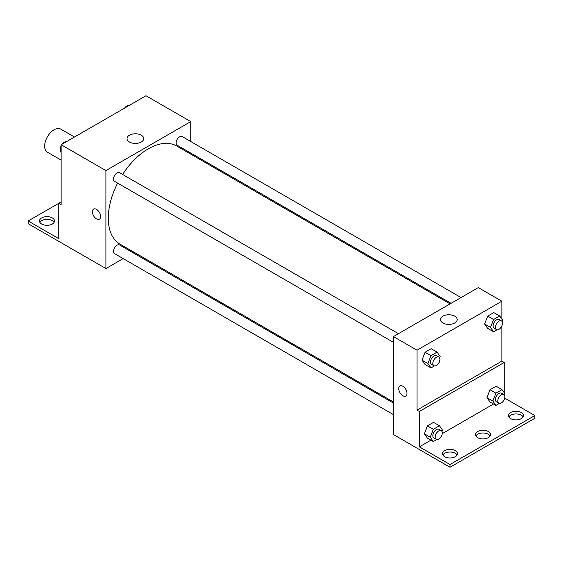<?xml version="1.0" encoding="UTF-8"?>
<svg xmlns="http://www.w3.org/2000/svg" width="563" height="563" viewBox="0 0 563 563"><rect width="100%" height="100%" fill="white"/><g stroke="black" fill="none" stroke-linecap="round" stroke-linejoin="round"><path stroke-width="0.84" d="M74.478 137.034L60.741 129.103A13.329 7.699 120 0 0 50.466 132.678A13.329 7.699 120 0 0 44.646 146.091A13.329 7.699 120 0 0 47.412 152.193L61.142 160.124M61.142 201.927L58.784 203.285L58.784 238.663L28.15 220.97L58.784 203.285L61.142 204.643L61.142 144.733L145.986 95.745L190.766 121.601L190.766 141.517M93.585 209.07A5.834 3.371 -120 0 0 92.684 213.75A5.834 3.371 -120 0 0 96.498 218.887A5.834 3.371 60 0 1 92.684 213.75A5.834 3.371 60 0 1 93.578 209.077A5.834 3.371 60 0 1 99.412 212.441A5.834 3.371 60 0 1 99.412 219.176A5.834 3.371 60 0 1 96.498 218.887A5.834 3.371 -120 0 0 99.412 219.176M28.15 220.97L28.15 223.694L105.921 268.551L105.921 170.582L61.142 144.733M398.442 333.697L119.546 172.679A4.997 2.885 120 0 0 115.697 174.016A4.997 2.885 120 0 0 113.508 179.048A4.997 2.885 120 0 0 114.549 181.335L393.446 342.36M393.446 403.087L119.546 244.954A4.997 2.885 120 0 0 115.697 246.298A4.997 2.885 120 0 0 113.508 251.323A4.997 2.885 120 0 0 114.549 253.617L393.446 414.635M134.107 252.28L133.171 252.822M123.17 258.593L105.921 268.551M190.766 153.066L190.766 154.142M105.921 170.582L190.766 121.601M461.041 297.56L182.145 136.542A4.997 2.885 120 0 0 178.288 137.879A4.997 2.885 120 0 0 176.106 142.911A4.997 2.885 120 0 0 177.141 145.198L451.04 303.33M450.104 303.872L176.676 146.007A56.659 32.71 120 0 0 122.621 174.453M117.625 183.116A56.659 32.71 120 0 0 108.279 218.205A56.659 32.71 120 0 0 120.018 244.145L393.446 402.01M141.292 135.197A8.361 4.828 180 0 1 143.741 138.611A8.361 4.828 180 0 1 135.38 143.438A8.361 4.828 180 0 1 127.02 138.611A8.361 4.828 180 0 1 132.185 134.149A8.361 4.828 180 0 1 141.292 135.197M39.882 222.336A7.502 4.328 180 0 1 52.31 220.633A7.502 4.328 180 0 1 54.125 222.336M52.31 217.909A7.502 4.328 180 0 1 54.505 220.97A7.502 4.328 180 0 1 47.003 225.306A7.502 4.328 180 0 1 39.501 220.97A7.502 4.328 180 0 1 44.132 216.973A7.502 4.328 180 0 1 52.31 217.909M501.858 325.949L501.858 361.122L417.014 410.103L419.372 411.462L419.372 446.839L450.006 464.531L450.006 467.255L393.446 434.552L393.446 336.583L478.29 287.602L501.858 301.205L501.858 319.073M399.955 385.958A5.834 3.371 -120 0 0 399.061 390.631A5.834 3.371 -120 0 0 402.876 395.775A5.834 3.371 60 0 1 399.061 390.631A5.834 3.371 60 0 1 399.955 385.958A5.834 3.371 60 0 1 405.789 389.329A5.834 3.371 60 0 1 405.789 396.063A5.834 3.371 60 0 1 402.876 395.775A5.834 3.371 -120 0 0 405.789 396.063M417.014 410.103L417.014 350.193L393.446 336.583M484.609 324.006L487.671 328.363L484.609 324.006L487.671 316.117L484.609 324.006L490.5 327.413L493.561 319.524L499.684 315.984L502.745 320.34L502.21 321.719M493.793 312.585L487.671 316.117L493.793 312.585L499.684 315.984M422.011 360.151L425.072 364.5L422.011 360.151L425.072 352.255L422.011 360.151L427.908 363.55L430.969 355.661L437.092 352.121L440.153 356.478L439.619 357.857M431.195 348.722L425.072 352.255L431.195 348.722L437.092 352.121M417.014 350.193L501.858 301.205M454.742 316.167A8.361 4.828 180 0 1 457.191 319.573A8.361 4.828 180 0 1 448.831 324.401A8.361 4.828 180 0 1 440.47 319.573A8.361 4.828 180 0 1 445.629 315.118A8.361 4.828 180 0 1 454.742 316.167M501.858 361.122L504.216 362.481L504.216 392.714M504.708 398.147L534.85 415.55L534.85 418.267L450.006 467.255M534.85 415.55L450.006 464.531M475.883 435.959A7.502 4.328 180 0 1 488.304 434.256A7.502 4.328 180 0 1 490.12 435.959M508.875 416.909A7.502 4.328 180 0 1 515.997 413.939A7.502 4.328 180 0 1 523.118 416.909M442.891 455.003A7.502 4.328 180 0 1 450.006 452.04A7.502 4.328 180 0 1 457.128 455.003M504.216 362.481L419.372 411.462M424.368 433.784L427.43 438.141L424.368 433.784L427.43 425.895L424.368 433.784L430.266 437.191L433.327 429.302L439.45 425.762L442.511 430.118L441.976 431.497M433.552 422.363L427.43 425.895L433.552 422.363L439.45 425.762M486.967 397.647L490.028 402.003L486.967 397.647L490.028 389.758L486.967 397.647L492.857 401.053L495.919 393.157L502.041 389.624L505.102 393.98L504.568 395.36M496.151 386.225L490.028 389.758L496.151 386.225L502.041 389.624M493.526 404.023L442.236 433.644M430.934 440.167L419.372 446.839M488.304 431.532A7.502 4.328 180 0 1 490.5 434.594A7.502 4.328 180 0 1 483.005 438.929A7.502 4.328 180 0 1 475.503 434.594A7.502 4.328 180 0 1 480.133 430.596A7.502 4.328 180 0 1 488.304 431.532M510.69 418.612A7.502 4.328 180 0 1 508.495 415.55A7.502 4.328 180 0 1 515.997 411.215A7.502 4.328 180 0 1 523.499 415.55A7.502 4.328 180 0 1 518.868 419.548A7.502 4.328 180 0 1 510.69 418.612M444.707 456.706A7.502 4.328 180 0 1 442.511 453.644A7.502 4.328 180 0 1 450.006 449.316A7.502 4.328 180 0 1 457.508 453.644A7.502 4.328 180 0 1 452.877 457.649A7.502 4.328 180 0 1 444.707 456.706M434.432 365.908L430.969 367.906L427.908 363.55M438.887 357.048L436.529 355.682A4.997 2.885 120 0 0 432.673 357.026A4.997 2.885 120 0 0 430.491 362.058A4.997 2.885 120 0 0 431.525 364.345L433.883 365.704A4.997 2.885 120 0 0 438.887 362.818A4.997 2.885 120 0 0 438.887 357.048A4.997 2.885 120 0 0 435.03 358.385A4.997 2.885 120 0 0 432.848 363.416A4.997 2.885 120 0 0 433.883 365.704M430.969 367.906L425.072 364.5M430.969 355.661L425.072 352.255M497.023 329.763L493.561 331.769L490.5 327.413M501.478 320.91L499.121 319.545A4.997 2.885 120 0 0 495.271 320.889A4.997 2.885 120 0 0 493.089 325.914A4.997 2.885 120 0 0 494.124 328.208L496.482 329.566A4.997 2.885 120 0 0 501.478 326.681A4.997 2.885 120 0 0 501.478 320.91A4.997 2.885 120 0 0 497.629 322.247A4.997 2.885 120 0 0 495.447 327.279A4.997 2.885 120 0 0 496.482 329.566M493.561 331.769L487.671 328.363M493.561 319.524L487.671 316.117M436.789 439.548L433.327 441.547L430.266 437.191M441.244 430.688L438.887 429.323A4.997 2.885 120 0 0 435.03 430.667A4.997 2.885 120 0 0 432.848 435.699A4.997 2.885 120 0 0 433.883 437.986L436.241 439.344A4.997 2.885 120 0 0 441.244 436.459A4.997 2.885 120 0 0 441.244 430.688A4.997 2.885 120 0 0 437.388 432.025A4.997 2.885 120 0 0 435.206 437.057A4.997 2.885 120 0 0 436.241 439.344M433.327 441.547L427.43 438.141M433.327 429.302L427.43 425.895M499.381 403.404L495.919 405.409L492.857 401.053M503.836 394.543L501.478 393.185A4.997 2.885 120 0 0 497.629 394.522A4.997 2.885 120 0 0 495.447 399.554A4.997 2.885 120 0 0 496.482 401.848L498.839 403.207A4.997 2.885 120 0 0 503.836 400.321A4.997 2.885 120 0 0 503.836 394.543A4.997 2.885 120 0 0 499.986 395.888A4.997 2.885 120 0 0 497.805 400.919A4.997 2.885 120 0 0 498.839 403.207M495.919 405.409L490.028 402.003M495.919 393.157L490.028 389.758M61.142 152.552L60.255 151.285L61.142 148.991M63.274 143.502L69.509 139.906M61.142 151.799L60.255 151.285M61.142 145.676A4.997 2.885 120 0 0 60.487 148.435A4.997 2.885 120 0 0 60.79 149.913M65.977 141.862A4.997 2.885 120 0 0 61.965 144.262M125.873 107.364L132.101 103.761M128.568 105.724A4.997 2.885 120 0 0 124.557 108.117M58.784 223.476L57.898 222.209L58.784 219.908M58.784 222.723L57.898 222.209M58.784 216.593A4.997 2.885 120 0 0 58.13 219.352A4.997 2.885 120 0 0 58.432 220.83"/></g></svg>
